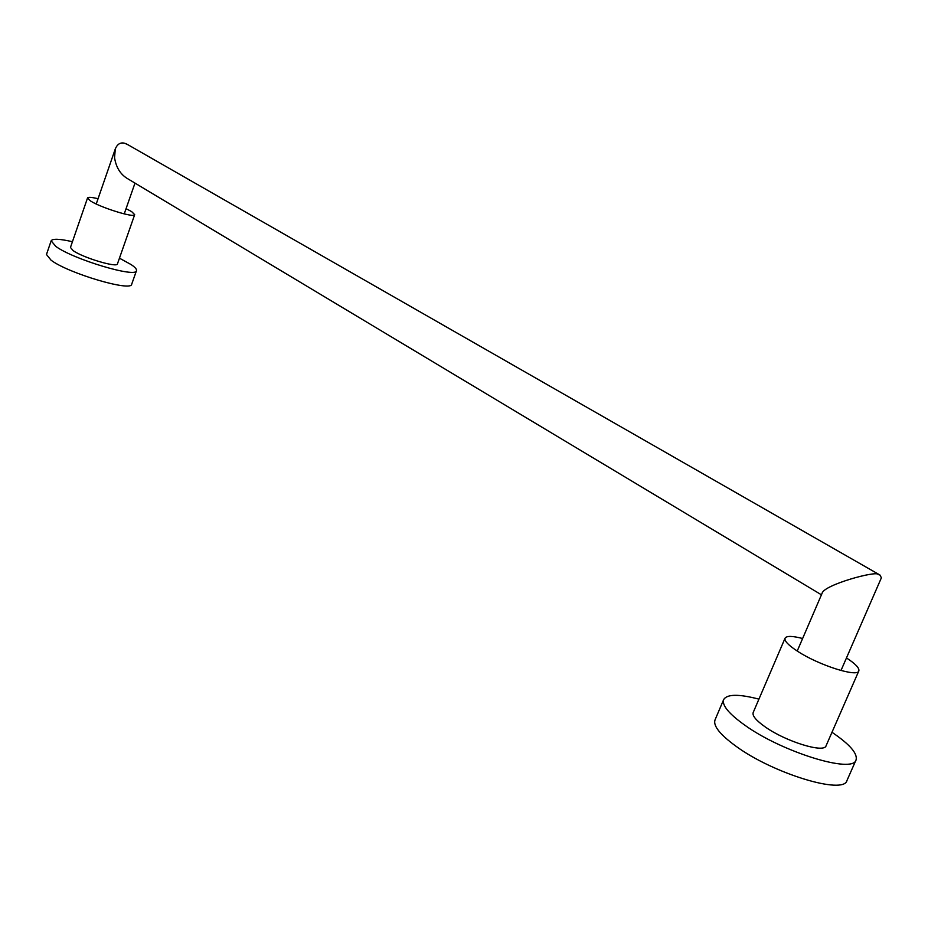 <?xml version="1.0" encoding="UTF-8"?>
<svg xmlns="http://www.w3.org/2000/svg" width="928" height="928" viewBox="0 0 928 928"><rect width="100%" height="100%" fill="white"/><g stroke="black" fill="none" stroke-linecap="round" stroke-linejoin="round"><path stroke-width="1.39" d="M98.055 198.72C91.64 197.2 88.137 196.945 87.545 197.954L70.458 247.451L73.115 250.595C82.836 257.729 117.404 268.041 117.45 263.888L134.688 214.67L131.706 211.665L126.069 208.661M87.545 197.954L90.318 200.831C100.236 207.524 134.838 218.266 134.688 214.67M72.442 241.709C59.624 238.798 52.536 238.508 51.156 240.816L46.47 254.481L51.086 260.223C68.452 273.412 131.718 292.053 131.706 284.188L136.474 270.663C136.88 269.282 135.094 267.252 131.126 264.584L119.457 258.181M51.156 240.816L55.831 246.43C73.3 259.399 136.59 278.261 136.474 270.663M802.616 638.51C792.373 635.854 786.526 635.738 785.065 638.186L753.176 712.553C752.144 715.755 756.169 720.546 765.229 726.937C785.772 741.576 824.331 753.455 826.071 745.787L858.818 670.944C859.595 668.16 855.477 663.822 846.464 657.94M785.065 638.186C784.23 640.935 788.464 645.343 797.767 651.386C818.856 665.237 857.542 677.568 858.818 670.944M758.93 699.132C738.734 693.9 726.984 694.051 723.666 699.584L715.012 719.942C713.017 725.835 720.012 734.593 735.985 746.228C772.78 773.372 843.772 795.099 846.951 780.552L856.045 759.951C857.785 753.582 849.804 744.395 832.103 732.366L831.975 732.285M723.666 699.584C721.775 705.245 728.874 713.818 744.964 725.29C782.026 752.028 853.087 773.987 856.045 759.951M797.222 651.038L822.092 593.294C823.89 584.733 877.447 570.186 878.224 574.56L879.976 575.035L881.391 577.796L840.988 670.526M128.157 144.861L124.851 143.306C120.605 142.1 117.415 143.956 115.304 148.898L114.55 157.632C115.988 166.97 120.06 173.814 126.765 178.176L821.442 594.813M879.976 575.035L126.66 144.002M115.304 148.898L96.234 203.998M134.989 183.106L124.236 213.904"/></g></svg>
